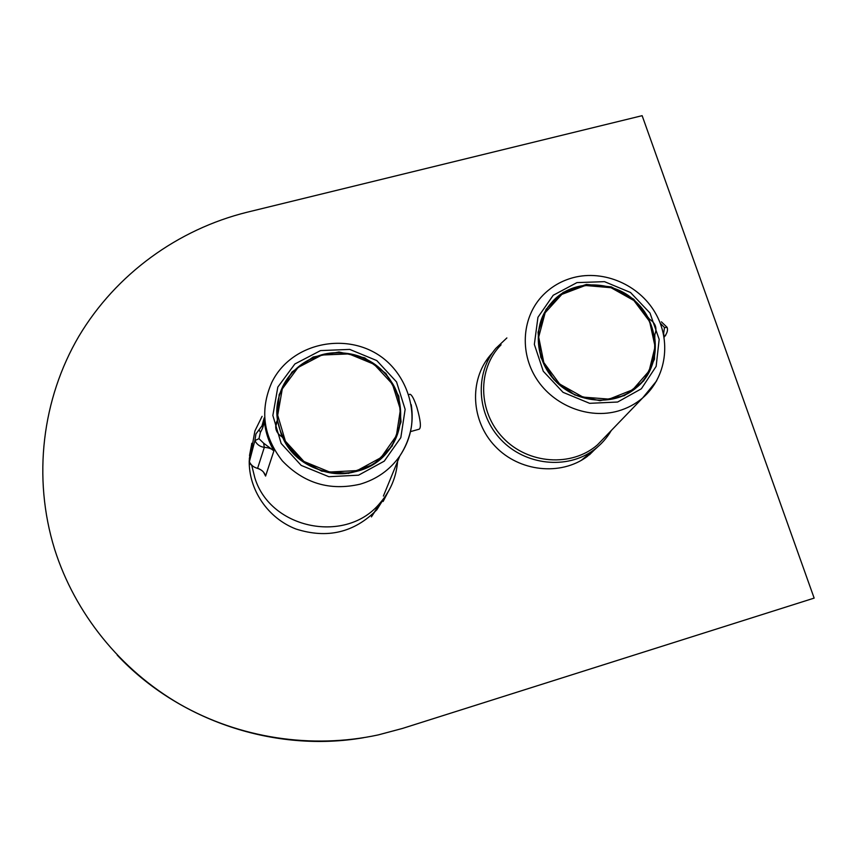 <?xml version="1.0" encoding="UTF-8"?>
<svg xmlns="http://www.w3.org/2000/svg" width="857" height="857" viewBox="0 0 857 857"><rect width="100%" height="100%" fill="white"/><g stroke="black" fill="none" stroke-linecap="round" stroke-linejoin="round"><path stroke-width="1.29" d="M397.519 462.223C396.116 477.531 390.342 491.072 380.208 502.834C346.764 544.409 270.469 529.551 254.829 477.799L251.69 465.19M250.876 453.321L254.904 430.953L262.081 416.341M249.323 465.758L249.676 462.469M381.868 500.874L371.413 516.9M506.873 337.937L495.807 348.392C474.628 373.481 476.696 414.499 501.12 439.823C525.309 465.372 566.97 469.84 593.655 450.086C600.907 444.751 606.788 438.227 611.287 430.503M246.998 212.257L642.139 115.674L814.15 598.111L402.426 728.45L378.237 734.91C311.991 749.232 239.778 738.359 179.927 704.272C120.291 669.82 74.923 613.248 54.644 549.305C32.309 477.274 42.229 398.687 78.898 336.233C116.038 273.951 178.042 229.333 246.998 212.257M597.747 446.84L587.099 456.599C560.553 476.192 519.235 471.746 495.25 446.39C471.029 421.258 468.972 380.54 489.99 355.569L492.529 352.688M388.928 490.472L376.823 509.797C354.252 532.604 327.299 539.01 295.965 529.015C267.866 518.228 248.562 489.722 249.237 460.455M249.269 459.298L251.765 443.273M363.604 737.706C275.311 752.939 178.899 720.994 117.195 655.091M387.985 492.122L383.122 501.484M249.505 455.57L251.487 445.158M596.076 448.232L589.412 454.842M485.458 361.74L491.329 354.477M261.803 426.507L264.181 417.937C264.449 423.058 263.195 427.847 260.432 432.282L259.071 429.85L262.574 425.029L264.181 417.937C264.749 429.593 267.995 440.573 273.908 450.878C272.14 448.897 268.948 447.718 264.32 447.333C259.971 446.765 256.832 444.515 254.904 440.573L249.344 461.752C251.155 465.372 254.047 467.601 258.011 468.436C262.017 469.957 264.545 472.496 265.584 476.063L263.913 472.893M277.55 420.187L276.565 421.869C274.444 428.221 276.286 433.224 282.092 436.888L282.628 437.316C299.864 478.26 362.575 485.994 388.275 450.857C410.824 423.079 401.312 378.74 369.721 361.065C338.515 342.725 294.733 356.491 281.407 389.56C277.411 399.362 276.125 409.582 277.55 420.187L275.804 426.315L276.565 421.869M277.24 420.551L279.146 394.584L291.937 372.067L313.169 357.015L338.965 352.002L364.718 357.862L385.918 373.491L398.805 396.17L401.044 421.912L392.131 446.143L373.523 464.44L348.542 473.364L321.739 471.179L298.118 458.206L282.092 436.888M392.699 444.494L393.824 442.105M278.022 402.051L277.422 404.633M250.287 455.581L249.398 461.902C250.34 464.794 253.061 466.958 257.571 468.415L264.32 447.333L263.645 443.198L273.908 450.878L265.584 476.063L264.085 473.15C263.249 471.275 261.16 469.711 257.818 468.468M260.432 432.282L258.964 438.677L254.904 440.573L255.932 433.942L258.9 430.053M262.574 425.029L255.932 433.942M258.964 438.677L263.645 443.198M410.514 431.607L419.277 429.164C421.312 427.364 420.53 420.155 416.93 407.536C414.199 399.233 411.885 394.809 410 394.263L409.657 394.359M384.9 454.724L390.074 448.104M277.25 409.121L277.24 417.541M277.507 420.412L281.889 436.781M501.088 344.793C477.253 368.842 477.81 411.767 503.059 437.863C527.976 464.269 571.683 467.333 597.447 444.869L605.738 436.267M654.373 335.194L654.834 334.519C657.319 328.22 655.53 323.1 649.488 319.158L648.76 319.083C631.32 282.242 576.343 272.805 551.447 302.8C532.583 323.689 534.115 359.179 555.368 381.011C576.386 403.058 612.594 406.539 634.898 388.907C651.406 374.959 657.887 357.058 654.373 335.194L654.298 335.258M654.834 334.519L654.491 359.169L643.725 380.872L624.378 395.655L599.9 400.701L574.822 394.981L553.804 379.544L540.756 357.262L538.046 332.312L546.07 309.291L563.231 292.344L586.37 284.428L611.309 286.87L633.666 299.168L649.488 319.158M547.269 308.52L546.241 309.72M635.048 388.789L636.14 387.643M665.857 334.98L664.207 337.058M664.068 337.133L663.661 333.287L664.486 327.556L660.254 323.153M659.397 321.139L660.072 322.768M664.486 327.556L667.089 327.47M545.791 310.855L543.338 314.958M630.099 392.238L633.955 389.357M411.242 404.675C414.092 423.251 410.267 440.38 399.78 456.053C390.01 469.861 376.801 479.234 360.165 484.173C329.881 491.136 303.924 483.359 282.307 460.841C263.217 436.331 259.692 410.246 271.712 382.586C291.808 340.818 351.863 330.277 386.582 361.054C405.725 377.98 414.606 404.783 411.349 427.043C409.475 437.477 405.629 447.14 399.78 456.053L383.39 496.074M358.569 475.174L384.247 461.152L400.819 437.627L405.136 409.357L396.534 381.911L376.78 360.572L349.731 349.41L320.55 350.588L294.883 363.968L277.818 387.075L272.858 415.463L281.16 443.465L301.182 465.394L328.874 476.717L358.569 475.174M321.9 355.023L298.097 367.46L282.285 388.907L277.7 415.238L285.413 441.194L303.978 461.505L329.645 472.014L357.165 470.589L380.99 457.617L396.373 435.795L400.412 409.571L392.431 384.097L374.102 364.289L348.992 353.92L321.9 355.023M357.24 471.039C311.766 485.951 263.324 436.642 280.25 393.202C287.556 373.566 301.396 360.754 321.771 354.777C347.503 347.921 376.673 359.158 391.103 381.386C405.607 403.561 403.465 434.103 385.607 453.632C377.873 462.009 368.424 467.804 357.24 471.039M618.143 411.017C588.716 419.459 553.654 405.672 536.503 378.805C519.213 352.002 522.256 316.297 543.017 295.172C551.501 286.57 561.646 280.71 573.451 277.582C604.003 269.623 638.936 284.813 655.134 312.634C671.502 340.325 666.65 377.359 642.632 397.969C635.498 404.022 627.335 408.371 618.143 411.017M656.687 380.819L642.632 397.969L597.447 444.869M576.954 282.606L553.204 295.269L537.95 317.283L534.35 344.407L543.274 371.242L563.028 392.324L589.627 403.326L617.629 402.029L641.368 388.778L656.151 366.368L659.172 339.351L649.992 313.041L630.506 292.494L604.496 281.653L576.954 282.606M583.006 397.102L609.145 399.126L632.745 389.753L649.113 370.963L655.08 346.603L649.617 321.504L633.901 300.528L610.998 287.695L585.32 285.488L561.838 294.38L545.159 312.751L538.678 337.069L543.809 362.543L559.642 384.022L583.006 397.102M610.987 287.481C656.441 299.479 671.213 365.178 632.969 390.074C617.961 400.198 601.239 402.694 582.824 397.552C542.856 386.796 524.58 333.523 550.162 304.61C566.284 286.741 586.563 281.032 610.987 287.481M380.208 502.834L373.931 512.882M593.655 450.086L581.207 460.423M489.99 355.569L488.811 357.326M281.257 390.449L281.407 389.56M410 394.263L408.821 394.584M384.739 454.885L385.607 453.632C404.686 433.331 404.322 400.08 391.253 381.611C379.972 362.168 349.045 347.074 321.782 354.755C301.407 360.733 287.566 373.556 280.25 393.202M664.079 337.165C667.196 333.287 668.192 329.977 667.046 327.256M667.003 327.224L661.4 321.836M631.052 391.585L632.969 390.074C660.254 371.049 662.236 328.456 637.726 303.86C613.719 278.771 570.666 278.932 550.162 304.61"/></g></svg>
